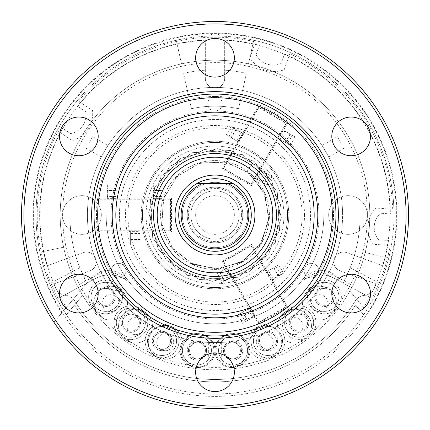 <?xml version="1.0" encoding="UTF-8"?>
<svg xmlns="http://www.w3.org/2000/svg" width="430" height="430" viewBox="0 0 430 430"><rect width="100%" height="100%" fill="white"/><g stroke="black" fill="none" stroke-linecap="round" stroke-linejoin="round"><path stroke-width="0.32" stroke-dasharray="2.15 1.61" d="M408.5 215A193.5 193.5 0 0 0 215 21.5A193.5 193.5 0 0 0 21.5 215A193.5 193.5 0 0 0 215 408.5A193.5 193.5 0 0 0 408.5 215A193.5 193.5 0 0 0 215 21.5A193.5 193.5 0 0 0 21.5 215A193.5 193.5 0 0 0 215 408.5A193.5 193.5 0 0 0 408.5 215A193.5 193.5 0 0 0 215 21.5A193.5 193.5 0 0 0 21.5 215A193.5 193.5 0 0 1 215 21.5A193.5 193.5 0 0 1 408.5 215A193.5 193.5 0 0 1 215 408.5A193.5 193.5 0 0 1 21.5 215A193.5 193.5 0 0 0 215 408.5A193.5 193.5 0 0 0 408.5 215A193.5 193.5 0 0 0 215 21.5A193.5 193.5 0 0 0 21.5 215A193.5 193.5 0 0 1 215 21.5A193.5 193.5 0 0 1 408.5 215A193.5 193.5 0 0 1 215 408.5A193.5 193.5 0 0 1 21.5 215A193.5 193.5 0 0 0 215 408.5A193.5 193.5 0 0 0 408.5 215M396.406 215A181.406 181.406 0 0 1 215 396.406A181.406 181.406 0 0 1 33.594 215A181.406 181.406 0 0 1 215 33.594A181.406 181.406 0 0 1 396.406 215A181.406 181.406 0 0 1 215 396.406A181.406 181.406 0 0 1 33.594 215A181.406 181.406 0 0 1 215 33.594A181.406 181.406 0 0 1 396.406 215M104.506 278.796A127.592 127.592 0 0 1 151.204 104.506A127.592 127.592 0 0 1 325.494 151.204A127.592 127.592 0 0 0 104.506 151.204A127.592 127.592 0 0 0 278.796 325.494A127.592 127.592 0 0 0 325.494 151.204C321.027 143.846 321.027 143.846 325.494 151.204C321.027 143.846 321.027 143.846 325.494 151.204C329.633 158.756 329.633 158.756 325.494 151.204C329.633 158.756 329.633 158.756 325.494 151.204A127.592 127.592 0 0 0 151.204 104.506A127.592 127.592 0 0 0 215 342.592C223.595 342.398 223.595 342.398 215 342.586A127.592 127.592 0 0 0 325.494 151.204A127.592 127.592 0 0 1 278.796 325.494A127.592 127.592 0 0 1 104.506 278.796A127.592 127.592 0 0 1 151.204 104.506A127.592 127.592 0 0 1 325.494 151.204A127.592 127.592 0 0 1 278.796 325.494A127.592 127.592 0 0 1 104.506 278.796M132.257 262.773A95.541 95.541 0 0 0 262.773 297.743A95.541 95.541 0 0 0 297.743 167.227A95.541 95.541 0 0 1 262.773 297.743A95.541 95.541 0 0 1 132.257 262.773A95.541 95.541 0 0 1 167.227 132.257A95.541 95.541 0 0 1 297.743 167.227A95.541 95.541 0 0 0 167.227 132.257A95.541 95.541 0 0 0 132.257 262.773M122.27 276.915A7.256 7.256 0 0 1 112.359 274.259A7.256 7.256 0 0 1 115.014 264.348A7.256 7.256 0 0 1 124.926 267.003A7.256 7.256 0 0 1 122.27 276.915A7.256 7.256 0 0 1 112.359 274.259A7.256 7.256 0 0 1 115.014 264.348A7.256 7.256 0 0 1 124.926 267.003A7.256 7.256 0 0 1 122.27 276.915M314.986 264.348A7.256 7.256 0 0 1 317.641 274.259A7.256 7.256 0 0 1 307.729 276.915A7.256 7.256 0 0 1 305.074 267.003A7.256 7.256 0 0 1 314.986 264.348A7.256 7.256 0 0 1 317.641 274.259A7.256 7.256 0 0 1 307.729 276.915A7.256 7.256 0 0 1 305.074 267.003A7.256 7.256 0 0 1 314.986 264.348M207.744 103.737A7.256 7.256 0 0 1 215 96.481A7.256 7.256 0 0 1 222.256 103.737A7.256 7.256 0 0 1 215 110.994A7.256 7.256 0 0 1 207.744 103.737A7.256 7.256 0 0 1 215 96.481A7.256 7.256 0 0 1 222.256 103.737A7.256 7.256 0 0 1 215 110.994A7.256 7.256 0 0 1 207.744 103.737M104.506 151.204C100.378 158.724 100.378 158.724 104.506 151.204C100.378 158.724 100.378 158.724 104.506 151.204C108.967 143.856 108.967 143.856 104.506 151.204C108.967 143.856 108.967 143.856 104.506 151.204M138.809 83.033A152.381 152.381 0 0 0 83.033 291.191A152.381 152.381 0 0 0 291.191 346.967A152.381 152.381 0 0 0 346.967 138.809A152.381 152.381 0 0 0 138.809 83.033M215 342.592C223.595 342.398 223.595 342.398 215 342.586C206.432 342.404 206.432 342.404 215 342.592C206.432 342.404 206.432 342.404 215 342.586M215 360.125L221.654 360.125L215 360.125M340.684 142.438L337.356 136.675L340.684 142.438M89.316 142.438L92.644 136.675L89.316 142.438M239.188 215A24.188 24.188 0 0 0 215 190.812A24.188 24.188 0 0 0 190.812 215A24.188 24.188 0 0 0 215 239.188A24.188 24.188 0 0 0 239.188 215A24.188 24.188 0 0 0 215 190.812A24.188 24.188 0 0 0 190.812 215A24.188 24.188 0 0 0 215 239.188A24.188 24.188 0 0 0 239.188 215A24.188 24.188 0 0 1 215 239.188A24.188 24.188 0 0 1 190.812 215A24.188 24.188 0 0 1 215 190.812A24.188 24.188 0 0 1 239.188 215A24.188 24.188 0 0 0 215 190.812A24.188 24.188 0 0 0 190.812 215M127.925 215A87.075 87.075 0 0 1 215 127.925A87.075 87.075 0 0 1 302.075 215A87.075 87.075 0 0 1 215 302.075A87.075 87.075 0 0 1 127.925 215M241.606 215A26.606 26.606 0 0 1 215 241.606A26.606 26.606 0 0 1 188.394 215A26.606 26.606 0 0 1 215 188.394A26.606 26.606 0 0 1 241.606 215M304.494 215A89.494 89.494 0 0 0 215 125.506A89.494 89.494 0 0 0 125.506 215A89.494 89.494 0 0 0 215 304.494A89.494 89.494 0 0 0 304.494 215M92.375 84.619A178.987 178.987 0 0 1 176.262 40.253L181.498 63.871L176.262 40.253A178.987 178.987 0 0 1 209.517 36.098A178.987 178.987 0 0 0 92.375 84.619M215 60.2A154.8 154.8 0 0 0 82.662 295.313A154.8 154.8 0 0 0 215 369.8A154.8 154.8 0 0 1 60.2 215A154.8 154.8 0 0 1 215 60.2A154.8 154.8 0 0 1 369.8 215A154.8 154.8 0 0 1 215 369.8A154.8 154.8 0 0 0 365.204 252.448L388.672 258.301L365.204 252.448A154.8 154.8 0 0 0 215 60.2M220.482 36.098A178.987 178.987 0 0 1 337.625 84.619A178.987 178.987 0 0 0 253.738 40.253L248.502 63.871L253.738 40.253A178.987 178.987 0 0 0 220.482 36.098A7.256 7.256 0 0 0 209.517 36.098M39.925 252.211A178.987 178.987 0 0 0 66.37 314.728L82.662 295.313L66.37 314.728A178.987 178.987 0 0 0 393.988 215.634A178.987 178.987 0 0 1 84.619 337.625A178.987 178.987 0 0 1 36.098 220.482A178.987 178.987 0 0 0 39.925 252.211L63.581 247.185L39.925 252.211M363.629 314.728L355.513 305.053A166.894 166.894 0 0 1 74.487 305.053A166.894 166.894 0 0 0 355.513 305.053L363.629 314.728M393.901 209.517A178.987 178.987 0 0 0 345.381 92.375A178.987 178.987 0 0 1 393.901 209.517M84.619 92.375A178.987 178.987 0 0 0 36.098 209.517A178.987 178.987 0 0 1 84.619 92.375M74.863 301.102A12.094 12.094 0 0 0 65.645 295.388A12.094 12.094 0 0 1 55.744 288.406A12.094 12.094 0 0 0 65.645 295.388A12.094 12.094 0 0 1 74.863 301.102A164.475 164.475 0 0 0 355.137 301.102A12.094 12.094 0 0 1 364.355 295.388A12.094 12.094 0 0 0 374.256 288.406A175.359 175.359 0 0 0 376.223 283.977A175.359 175.359 0 0 1 374.256 288.406A12.094 12.094 0 0 1 364.355 295.388A12.094 12.094 0 0 0 355.137 301.102A164.475 164.475 0 0 1 74.863 301.102M340.108 270.83L376.223 283.977L340.108 270.83A9.675 9.675 0 0 1 334.325 258.43A9.675 9.675 0 0 1 346.725 252.647A9.675 9.675 0 0 0 334.325 258.43A9.675 9.675 0 0 0 340.108 270.83M382.84 265.794L346.725 252.647L382.84 265.794A175.359 175.359 0 0 0 388.5 240.467L378.61 239.779A19.35 19.35 0 0 1 380.464 213.237L390.354 213.925A175.359 175.359 0 0 0 284.504 54.003L281.279 63.382A19.35 19.35 0 0 1 256.119 54.717L259.349 45.343A175.359 175.359 0 0 0 224.675 39.909A175.359 175.359 0 0 1 259.349 45.343L256.119 54.717A19.35 19.35 0 0 0 281.279 63.382L284.504 54.003A175.359 175.359 0 0 1 390.354 213.925L380.464 213.237A19.35 19.35 0 0 0 378.61 239.779L388.5 240.467A175.359 175.359 0 0 1 382.84 265.794M224.675 78.341L224.675 39.909L224.675 78.341A9.675 9.675 0 0 1 215 88.016A9.675 9.675 0 0 1 205.325 78.341A9.675 9.675 0 0 0 215 88.016A9.675 9.675 0 0 0 224.675 78.341M205.325 39.909L205.325 78.341L205.325 39.909A175.359 175.359 0 0 0 77.481 106.194L85.699 111.741A19.35 19.35 0 0 1 70.821 133.794L62.603 128.253A175.359 175.359 0 0 0 47.16 265.794A175.359 175.359 0 0 1 62.603 128.253L70.821 133.794A19.35 19.35 0 0 0 85.699 111.741L77.481 106.194A175.359 175.359 0 0 1 205.325 39.909M83.275 252.647L47.16 265.794L83.275 252.647A9.675 9.675 0 0 1 95.675 258.43A9.675 9.675 0 0 1 89.892 270.83A9.675 9.675 0 0 0 95.675 258.43A9.675 9.675 0 0 0 83.275 252.647M53.777 283.977L89.892 270.83L53.777 283.977A175.359 175.359 0 0 0 55.744 288.406A175.359 175.359 0 0 1 53.777 283.977M247.653 215A32.653 32.653 0 0 1 215 247.653A32.653 32.653 0 0 1 182.347 215A32.653 32.653 0 0 1 215 182.347A32.653 32.653 0 0 1 247.653 215A32.653 32.653 0 0 1 215 247.653A32.653 32.653 0 0 1 182.347 215A32.653 32.653 0 0 1 215 182.347A32.653 32.653 0 0 1 247.653 215M91.058 296.861A14.512 14.512 0 0 1 105.57 282.349A14.512 14.512 0 0 1 120.083 296.861A14.512 14.512 0 0 1 105.57 311.374A14.512 14.512 0 0 1 91.058 296.861A14.512 14.512 0 0 0 105.57 311.374A14.512 14.512 0 0 0 120.083 296.861A14.512 14.512 0 0 0 105.57 282.349A14.512 14.512 0 0 0 91.058 296.861A14.512 14.512 0 0 1 105.57 282.349A14.512 14.512 0 0 1 120.083 296.861A14.512 14.512 0 0 1 105.57 311.374A14.512 14.512 0 0 1 91.058 296.861M116.858 326.494A14.512 14.512 0 0 1 127.06 308.686A14.512 14.512 0 0 1 144.867 318.883A14.512 14.512 0 0 1 134.671 336.695A14.512 14.512 0 0 1 116.858 326.494A14.512 14.512 0 0 0 134.671 336.695A14.512 14.512 0 0 0 144.867 318.883A14.512 14.512 0 0 0 127.06 308.686A14.512 14.512 0 0 0 116.858 326.494A14.512 14.512 0 0 1 127.06 308.686A14.512 14.512 0 0 1 144.867 318.883A14.512 14.512 0 0 1 134.671 336.695A14.512 14.512 0 0 1 116.858 326.494M149.527 348.327A14.512 14.512 0 0 1 154.698 328.466A14.512 14.512 0 0 1 174.558 333.637A14.512 14.512 0 0 1 169.388 353.498A14.512 14.512 0 0 1 149.527 348.327A14.512 14.512 0 0 0 169.388 353.498A14.512 14.512 0 0 0 174.558 333.637A14.512 14.512 0 0 0 154.698 328.466A14.512 14.512 0 0 0 149.527 348.327A14.512 14.512 0 0 1 154.698 328.466A14.512 14.512 0 0 1 174.558 333.637A14.512 14.512 0 0 1 169.388 353.498A14.512 14.512 0 0 1 149.527 348.327M186.77 360.829A14.512 14.512 0 0 1 186.555 340.307A14.512 14.512 0 0 1 207.077 340.092A14.512 14.512 0 0 1 207.292 360.614A14.512 14.512 0 0 1 186.77 360.829A14.512 14.512 0 0 0 207.292 360.614A14.512 14.512 0 0 0 207.077 340.092A14.512 14.512 0 0 0 186.555 340.307A14.512 14.512 0 0 0 186.77 360.829A14.512 14.512 0 0 1 186.555 340.307A14.512 14.512 0 0 1 207.077 340.092A14.512 14.512 0 0 1 207.292 360.614A14.512 14.512 0 0 1 186.77 360.829M309.917 296.861A14.512 14.512 0 0 1 324.43 282.349A14.512 14.512 0 0 1 338.942 296.861A14.512 14.512 0 0 1 324.43 311.374A14.512 14.512 0 0 1 309.917 296.861A14.512 14.512 0 0 0 324.43 311.374A14.512 14.512 0 0 0 338.942 296.861A14.512 14.512 0 0 0 324.43 282.349A14.512 14.512 0 0 0 309.917 296.861A14.512 14.512 0 0 1 324.43 282.349A14.512 14.512 0 0 1 338.942 296.861A14.512 14.512 0 0 1 324.43 311.374A14.512 14.512 0 0 1 309.917 296.861M285.133 318.883A14.512 14.512 0 0 1 302.94 308.686A14.512 14.512 0 0 1 313.142 326.494A14.512 14.512 0 0 1 295.329 336.695A14.512 14.512 0 0 1 285.133 318.883A14.512 14.512 0 0 0 295.329 336.695A14.512 14.512 0 0 0 313.142 326.494A14.512 14.512 0 0 0 302.94 308.686A14.512 14.512 0 0 0 285.133 318.883A14.512 14.512 0 0 1 302.94 308.686A14.512 14.512 0 0 1 313.142 326.494A14.512 14.512 0 0 1 295.329 336.695A14.512 14.512 0 0 1 285.133 318.883M255.441 333.637A14.512 14.512 0 0 1 275.302 328.466A14.512 14.512 0 0 1 280.473 348.327A14.512 14.512 0 0 1 260.612 353.498A14.512 14.512 0 0 1 255.441 333.637A14.512 14.512 0 0 0 260.612 353.498A14.512 14.512 0 0 0 280.473 348.327A14.512 14.512 0 0 0 275.302 328.466A14.512 14.512 0 0 0 255.441 333.637A14.512 14.512 0 0 1 275.302 328.466A14.512 14.512 0 0 1 280.473 348.327A14.512 14.512 0 0 1 260.612 353.498A14.512 14.512 0 0 1 255.441 333.637M222.923 340.092A14.512 14.512 0 0 1 243.445 340.307A14.512 14.512 0 0 1 243.229 360.829A14.512 14.512 0 0 1 222.708 360.614A14.512 14.512 0 0 1 222.923 340.092A14.512 14.512 0 0 0 222.708 360.614A14.512 14.512 0 0 0 243.229 360.829A14.512 14.512 0 0 0 243.445 340.307A14.512 14.512 0 0 0 222.923 340.092A14.512 14.512 0 0 1 243.445 340.307A14.512 14.512 0 0 1 243.229 360.829A14.512 14.512 0 0 1 222.708 360.614A14.512 14.512 0 0 1 222.923 340.092M226.304 343.548A9.675 9.675 0 0 0 226.164 357.228A9.675 9.675 0 0 0 239.843 357.373A9.675 9.675 0 0 0 239.988 343.688A9.675 9.675 0 0 0 226.304 343.548M95.895 296.861A9.675 9.675 0 0 0 105.57 306.536A9.675 9.675 0 0 0 115.245 296.861A9.675 9.675 0 0 0 105.57 287.186A9.675 9.675 0 0 0 95.895 296.861M121.529 325.225A9.675 9.675 0 0 0 133.402 332.024A9.675 9.675 0 0 0 140.201 320.151A9.675 9.675 0 0 0 128.328 313.352A9.675 9.675 0 0 0 121.529 325.225M153.698 345.876A9.675 9.675 0 0 0 166.937 349.327A9.675 9.675 0 0 0 170.387 336.088A9.675 9.675 0 0 0 157.149 332.637A9.675 9.675 0 0 0 153.698 345.876M190.157 357.373A9.675 9.675 0 0 0 203.836 357.228A9.675 9.675 0 0 0 203.696 343.548A9.675 9.675 0 0 0 190.012 343.688A9.675 9.675 0 0 0 190.157 357.373M314.755 296.861A9.675 9.675 0 0 0 324.43 306.536A9.675 9.675 0 0 0 334.105 296.861A9.675 9.675 0 0 0 324.43 287.186A9.675 9.675 0 0 0 314.755 296.861M289.798 320.151A9.675 9.675 0 0 0 296.598 332.024A9.675 9.675 0 0 0 308.471 325.225A9.675 9.675 0 0 0 301.672 313.352A9.675 9.675 0 0 0 289.798 320.151M259.613 336.088A9.675 9.675 0 0 0 263.063 349.327A9.675 9.675 0 0 0 276.302 345.876A9.675 9.675 0 0 0 272.851 332.637A9.675 9.675 0 0 0 259.613 336.088M223.697 168.404L258.812 107.581L286.122 123.345L251.007 184.169L223.697 168.404L222.106 168.829L223.406 168.479L258.736 107.29L286.412 123.27L251.082 184.459L223.406 168.479M231.147 126.57L241.359 132.467L236.522 140.846L237.828 141.599L242.665 133.219L242.939 133.381L238.102 141.755L231.082 137.707L226.309 134.945L231.147 126.57L235.919 129.328L231.082 137.707M258.812 107.581L258.387 105.99L242.665 133.219L241.359 132.467L242.939 133.381M238.102 141.755L237.828 141.599L222.106 168.829L251.432 185.76L251.082 184.459M286.122 123.345L287.713 122.921L258.387 105.99L258.736 107.29M231.324 137.842L236.161 129.462L241.359 132.467M236.522 140.846L226.309 134.945M286.412 123.27L287.713 122.921L251.432 185.76L251.007 184.169M295.002 136.901L290.164 145.281L278.366 138.471L283.203 130.091L284.789 131.005L295.002 136.901L292.303 135.343L287.466 143.722L278.366 138.471M279.952 139.385L284.789 131.005L283.203 130.091M272.023 176.703L267.186 185.083L255.388 178.273L260.225 169.893L272.023 176.703L269.325 175.144L264.488 183.524L255.388 178.273M256.973 179.186L261.811 170.807L260.225 169.893M290.164 145.281L287.466 143.722M284.789 131.005L292.303 135.343M267.186 185.083L264.488 183.524M261.811 170.807L269.325 175.144M170.296 230.765L100.066 230.765L100.066 199.235L170.296 199.235L170.296 230.765L171.463 231.931L170.511 230.98L99.851 230.98L99.851 199.02L170.511 199.02L170.511 230.98M140.019 233.442L140.019 242.117L130.344 242.117L130.344 245.234L130.344 233.442L140.019 233.442L140.019 231.931L130.344 231.931L130.344 231.614L140.019 231.614L140.019 239.44L130.344 239.44L130.344 231.614M100.066 230.765L98.9 231.931L130.344 231.931L130.344 233.442M140.019 231.614L140.019 231.931L171.463 231.931L171.463 198.069L170.511 199.02M100.066 199.235L98.9 198.069L98.9 231.931L99.851 230.98M130.344 239.44L130.344 239.72L140.019 239.72L140.019 245.234L140.019 242.117M130.344 242.117L130.344 239.72M140.019 239.72L140.019 239.44M99.851 199.02L98.9 198.069L171.463 198.069L170.296 199.235M117.041 187.883L117.041 198.386L107.366 198.386L107.366 190.56L117.041 190.56L117.041 190.28L107.366 190.28L107.366 187.883L117.041 187.883L117.041 190.28M117.041 190.56L117.041 196.558L107.366 196.558L107.366 198.386M162.997 187.883L162.997 198.386L153.322 198.386L153.322 190.56L162.997 190.56L162.997 190.28L153.322 190.28L153.322 187.883L162.997 187.883L162.997 190.28M162.997 190.56L162.997 196.558L153.322 196.558L153.322 198.386M117.041 196.558L117.041 198.386M107.366 184.766L107.366 187.883L107.366 184.766M107.366 190.28L107.366 190.56M107.366 196.558L107.366 187.883M162.997 196.558L162.997 198.386M153.322 184.766L153.322 187.883L153.322 184.766M153.322 190.28L153.322 190.56M153.322 196.558L153.322 187.883M251.007 245.831L286.122 306.654L258.812 322.419L223.697 261.596L251.007 245.831L251.432 244.24L251.082 245.541L286.412 306.73L258.736 322.71L223.406 261.521L251.082 245.541M283.51 273.195L273.297 279.091L268.46 270.717L267.154 271.47L271.991 279.849L271.717 280.005L266.88 271.631L275.974 266.374L278.672 264.821L283.51 273.195L278.737 275.958L273.899 267.578M286.122 306.654L287.713 307.079L271.991 279.849L273.297 279.091L271.717 280.005M266.88 271.631L267.154 271.47L251.432 244.24L222.106 261.171L223.406 261.521M258.812 322.419L258.387 324.01L287.713 307.079L286.412 306.73M273.657 267.713L278.495 276.092L273.297 279.091M268.46 270.717L278.672 264.821M258.736 322.71L258.387 324.01L222.106 261.171L223.697 261.596M242.633 323.333L237.795 314.954L245.928 310.256L249.594 308.143L254.431 316.523L242.633 323.333L245.331 321.774L240.494 313.395L249.594 308.143M248.008 309.057L252.845 317.437L254.431 316.523M217.516 273.593L226.615 268.341L231.453 276.721L224.433 280.774L222.353 281.973L217.516 273.593L226.615 268.341M225.03 269.255L229.867 277.635L231.453 276.721M237.795 314.954L240.494 313.395M252.845 317.437L245.331 321.774M219.655 283.531L222.353 281.973L219.655 283.531M229.867 277.635L222.353 281.973M114.036 296.861A8.466 8.466 0 0 0 105.57 288.396A8.466 8.466 0 0 0 97.105 296.861A8.466 8.466 0 0 0 105.57 305.327A8.466 8.466 0 0 0 114.036 296.861A8.466 8.466 0 0 1 105.57 305.327A8.466 8.466 0 0 1 97.105 296.861A8.466 8.466 0 0 1 105.57 288.396A8.466 8.466 0 0 1 114.036 296.861M139.331 322.688A8.466 8.466 0 0 0 130.865 314.223A8.466 8.466 0 0 0 122.399 322.688A8.466 8.466 0 0 0 130.865 331.154A8.466 8.466 0 0 0 139.331 322.688A8.466 8.466 0 0 1 130.865 331.154A8.466 8.466 0 0 1 122.399 322.688A8.466 8.466 0 0 1 130.865 314.223A8.466 8.466 0 0 1 139.331 322.688M170.506 340.979A8.466 8.466 0 0 0 162.04 332.514A8.466 8.466 0 0 0 153.575 340.979A8.466 8.466 0 0 0 162.04 349.445A8.466 8.466 0 0 0 170.506 340.979A8.466 8.466 0 0 1 162.04 349.445A8.466 8.466 0 0 1 153.575 340.979A8.466 8.466 0 0 1 162.04 332.514A8.466 8.466 0 0 1 170.506 340.979M205.389 350.461A8.466 8.466 0 0 0 196.924 341.995A8.466 8.466 0 0 0 188.458 350.461A8.466 8.466 0 0 0 196.924 358.926A8.466 8.466 0 0 0 205.389 350.461A8.466 8.466 0 0 1 196.924 358.926A8.466 8.466 0 0 1 188.458 350.461A8.466 8.466 0 0 1 196.924 341.995A8.466 8.466 0 0 1 205.389 350.461M122.502 296.861A16.931 16.931 0 0 0 105.57 279.93A16.931 16.931 0 0 0 88.639 296.861A16.931 16.931 0 0 0 105.57 313.792A16.931 16.931 0 0 0 122.502 296.861A16.931 16.931 0 0 1 92.353 307.445A16.931 16.931 0 0 1 99.964 280.887A16.931 16.931 0 0 1 122.502 296.861A16.931 16.931 0 0 1 92.353 307.445A16.931 16.931 0 0 1 99.964 280.887A16.931 16.931 0 0 1 122.502 296.861M127.522 303.177A16.931 16.931 0 0 0 104.984 287.197A16.931 16.931 0 0 0 97.373 313.755A16.931 16.931 0 0 0 127.522 303.177A16.931 16.931 0 0 0 110.591 286.246A16.931 16.931 0 0 0 93.659 303.177A16.931 16.931 0 0 0 110.591 320.108A16.931 16.931 0 0 0 127.522 303.177M102.125 303.177A8.466 8.466 0 0 1 110.591 294.711A8.466 8.466 0 0 1 119.056 303.177A8.466 8.466 0 0 1 110.591 311.642A8.466 8.466 0 0 1 102.125 303.177A8.466 8.466 0 0 1 110.591 294.711A8.466 8.466 0 0 1 119.056 303.177A8.466 8.466 0 0 1 110.591 311.642A8.466 8.466 0 0 1 102.125 303.177M147.796 322.688A16.931 16.931 0 0 0 130.865 305.757A16.931 16.931 0 0 0 113.934 322.688A16.931 16.931 0 0 0 130.865 339.619A16.931 16.931 0 0 0 147.796 322.688A16.931 16.931 0 0 1 120.663 336.206A16.931 16.931 0 0 1 123.313 307.536A16.931 16.931 0 0 1 147.796 322.688A16.931 16.931 0 0 1 120.663 336.206A16.931 16.931 0 0 1 123.313 307.536A16.931 16.931 0 0 1 147.796 322.688M152.408 326.139A16.931 16.931 0 0 0 127.93 310.987A16.931 16.931 0 0 0 125.281 339.652A16.931 16.931 0 0 0 152.408 326.139A16.931 16.931 0 0 0 135.477 309.208A16.931 16.931 0 0 0 118.546 326.139A16.931 16.931 0 0 0 135.477 343.07A16.931 16.931 0 0 0 152.408 326.139M127.011 326.139A8.466 8.466 0 0 1 135.477 317.673A8.466 8.466 0 0 1 143.942 326.139A8.466 8.466 0 0 1 135.477 334.604A8.466 8.466 0 0 1 127.011 326.139A8.466 8.466 0 0 1 135.477 317.673A8.466 8.466 0 0 1 143.942 326.139A8.466 8.466 0 0 1 135.477 334.604A8.466 8.466 0 0 1 127.011 326.139M178.971 340.979A16.931 16.931 0 0 0 162.04 324.048A16.931 16.931 0 0 0 145.109 340.979A16.931 16.931 0 0 0 162.04 357.91A16.931 16.931 0 0 0 178.971 340.979A16.931 16.931 0 0 1 155.687 356.674A16.931 16.931 0 0 1 145.109 340.979A16.931 16.931 0 0 1 168.399 325.29A16.931 16.931 0 0 1 178.971 340.979A16.931 16.931 0 0 1 155.687 356.674A16.931 16.931 0 0 1 145.109 340.979A16.931 16.931 0 0 1 168.399 325.29A16.931 16.931 0 0 1 178.971 340.979M182.175 342.28A16.931 16.931 0 0 0 165.244 325.349A16.931 16.931 0 0 0 158.89 357.975A16.931 16.931 0 0 0 182.175 342.28A16.931 16.931 0 0 0 165.244 325.349A16.931 16.931 0 0 0 148.312 342.28A16.931 16.931 0 0 0 165.244 359.211A16.931 16.931 0 0 0 182.175 342.28L171.532 326.58L164.625 324.258M156.778 342.28A8.466 8.466 0 0 1 165.244 333.814A8.466 8.466 0 0 1 173.709 342.28A8.466 8.466 0 0 1 165.244 350.746A8.466 8.466 0 0 1 156.778 342.28A8.466 8.466 0 0 1 165.244 333.814A8.466 8.466 0 0 1 173.709 342.28A8.466 8.466 0 0 1 165.244 350.746A8.466 8.466 0 0 1 156.778 342.28M213.855 350.461A16.931 16.931 0 0 0 196.924 333.529A16.931 16.931 0 0 0 179.993 350.461A16.931 16.931 0 0 0 196.924 367.392A16.931 16.931 0 0 0 213.855 350.461A16.931 16.931 0 0 1 194.828 367.258A16.931 16.931 0 0 1 179.993 350.461A16.931 16.931 0 0 1 199.025 333.659A16.931 16.931 0 0 1 213.855 350.461A16.931 16.931 0 0 1 194.828 367.258A16.931 16.931 0 0 1 179.993 350.461A16.931 16.931 0 0 1 199.025 333.659A16.931 16.931 0 0 1 213.855 350.461M215 350.606A16.931 16.931 0 0 0 200.165 333.804A16.931 16.931 0 0 0 181.137 350.606A16.931 16.931 0 0 0 195.972 367.408A16.931 16.931 0 0 0 215 350.606A16.931 16.931 0 0 0 198.069 333.675A16.931 16.931 0 0 0 181.137 350.606A16.931 16.931 0 0 0 198.069 367.537A16.931 16.931 0 0 0 215 350.606A16.931 16.931 0 0 1 231.931 333.675A16.931 16.931 0 0 1 248.862 350.606A16.931 16.931 0 0 1 231.931 367.537A16.931 16.931 0 0 1 215 350.606A16.931 16.931 0 0 0 234.027 367.408A16.931 16.931 0 0 0 248.862 350.606A16.931 16.931 0 0 0 229.835 333.804A16.931 16.931 0 0 0 215 350.606A16.931 16.931 0 0 0 234.027 367.408A16.931 16.931 0 0 0 248.862 350.606A16.931 16.931 0 0 0 229.835 333.804A16.931 16.931 0 0 0 215 350.606M189.603 350.606A8.466 8.466 0 0 1 198.069 342.14A8.466 8.466 0 0 1 206.534 350.606A8.466 8.466 0 0 1 198.069 359.071A8.466 8.466 0 0 1 189.603 350.606A8.466 8.466 0 0 1 198.069 342.14A8.466 8.466 0 0 1 206.534 350.606A8.466 8.466 0 0 1 198.069 359.071A8.466 8.466 0 0 1 189.603 350.606M240.397 350.606A8.466 8.466 0 0 0 231.931 342.14A8.466 8.466 0 0 0 223.466 350.606A8.466 8.466 0 0 0 231.931 359.071A8.466 8.466 0 0 0 240.397 350.606A8.466 8.466 0 0 0 231.931 342.14A8.466 8.466 0 0 0 223.466 350.606A8.466 8.466 0 0 0 231.931 359.071A8.466 8.466 0 0 0 240.397 350.606M216.145 350.461A16.931 16.931 0 0 1 230.975 333.659A16.931 16.931 0 0 1 250.007 350.461A16.931 16.931 0 0 1 235.172 367.258A16.931 16.931 0 0 1 216.145 350.461A16.931 16.931 0 0 0 233.076 367.392A16.931 16.931 0 0 0 250.007 350.461A16.931 16.931 0 0 0 233.076 333.529A16.931 16.931 0 0 0 216.145 350.461M277.592 326.139A16.931 16.931 0 0 1 294.523 309.208A16.931 16.931 0 0 1 311.454 326.139A16.931 16.931 0 0 1 294.523 343.07A16.931 16.931 0 0 1 277.592 326.139A16.931 16.931 0 0 0 304.719 339.652A16.931 16.931 0 0 0 302.07 310.987A16.931 16.931 0 0 0 277.592 326.139A16.931 16.931 0 0 1 302.07 310.987A16.931 16.931 0 0 1 311.454 326.139M302.989 326.139A8.466 8.466 0 0 0 294.523 317.673A8.466 8.466 0 0 0 286.058 326.139A8.466 8.466 0 0 0 294.523 334.604A8.466 8.466 0 0 0 302.989 326.139A8.466 8.466 0 0 0 294.523 317.673A8.466 8.466 0 0 0 286.058 326.139A8.466 8.466 0 0 0 294.523 334.604A8.466 8.466 0 0 0 302.989 326.139M282.204 322.688A16.931 16.931 0 0 1 306.687 307.536A16.931 16.931 0 0 1 309.337 336.206A16.931 16.931 0 0 1 282.204 322.688A16.931 16.931 0 0 0 299.135 339.619A16.931 16.931 0 0 0 316.066 322.688A16.931 16.931 0 0 0 299.135 305.757A16.931 16.931 0 0 0 282.204 322.688M307.498 296.861A16.931 16.931 0 0 1 330.036 280.887A16.931 16.931 0 0 1 337.647 307.445A16.931 16.931 0 0 1 307.498 296.861A16.931 16.931 0 0 0 324.43 313.792A16.931 16.931 0 0 0 341.361 296.861A16.931 16.931 0 0 0 324.43 279.93A16.931 16.931 0 0 0 307.498 296.861M336.341 303.177A16.931 16.931 0 0 0 306.192 292.594A16.931 16.931 0 0 0 313.798 319.151A16.931 16.931 0 0 0 336.341 303.177A16.931 16.931 0 0 1 319.409 320.108A16.931 16.931 0 0 1 302.478 303.177A16.931 16.931 0 0 1 319.409 286.246A16.931 16.931 0 0 1 336.341 303.177M327.875 303.177A8.466 8.466 0 0 0 319.409 294.711A8.466 8.466 0 0 0 310.944 303.177A8.466 8.466 0 0 0 319.409 311.642A8.466 8.466 0 0 0 327.875 303.177A8.466 8.466 0 0 0 319.409 294.711A8.466 8.466 0 0 0 310.944 303.177A8.466 8.466 0 0 0 319.409 311.642A8.466 8.466 0 0 0 327.875 303.177M251.029 340.979A16.931 16.931 0 0 1 261.601 325.29A16.931 16.931 0 0 1 284.891 340.979A16.931 16.931 0 0 1 274.313 356.674A16.931 16.931 0 0 1 251.029 340.979A16.931 16.931 0 0 0 267.96 357.91A16.931 16.931 0 0 0 284.891 340.979A16.931 16.931 0 0 0 267.96 324.048A16.931 16.931 0 0 0 251.029 340.979M281.688 342.28A16.931 16.931 0 0 0 264.756 325.349A16.931 16.931 0 0 0 247.825 342.28A16.931 16.931 0 0 0 271.11 357.975A16.931 16.931 0 0 0 281.688 342.28A16.931 16.931 0 0 1 264.756 359.211A16.931 16.931 0 0 1 247.825 342.28A16.931 16.931 0 0 1 264.756 325.349A16.931 16.931 0 0 1 281.688 342.28M273.222 342.28A8.466 8.466 0 0 0 264.756 333.814A8.466 8.466 0 0 0 256.291 342.28A8.466 8.466 0 0 0 264.756 350.746A8.466 8.466 0 0 0 273.222 342.28A8.466 8.466 0 0 0 264.756 333.814A8.466 8.466 0 0 0 256.291 342.28A8.466 8.466 0 0 0 264.756 350.746A8.466 8.466 0 0 0 273.222 342.28M315.964 296.861A8.466 8.466 0 0 1 324.43 288.396A8.466 8.466 0 0 1 332.895 296.861A8.466 8.466 0 0 1 324.43 305.327A8.466 8.466 0 0 1 315.964 296.861A8.466 8.466 0 0 1 324.43 288.396A8.466 8.466 0 0 1 332.895 296.861A8.466 8.466 0 0 1 324.43 305.327A8.466 8.466 0 0 1 315.964 296.861M290.669 322.688A8.466 8.466 0 0 1 299.135 314.223A8.466 8.466 0 0 1 307.6 322.688A8.466 8.466 0 0 1 299.135 331.154A8.466 8.466 0 0 1 290.669 322.688A8.466 8.466 0 0 1 299.135 314.223A8.466 8.466 0 0 1 307.6 322.688A8.466 8.466 0 0 1 299.135 331.154A8.466 8.466 0 0 1 290.669 322.688M259.494 340.979A8.466 8.466 0 0 1 267.96 332.514A8.466 8.466 0 0 1 276.425 340.979A8.466 8.466 0 0 1 267.96 349.445A8.466 8.466 0 0 1 259.494 340.979A8.466 8.466 0 0 1 267.96 332.514A8.466 8.466 0 0 1 276.425 340.979A8.466 8.466 0 0 1 267.96 349.445A8.466 8.466 0 0 1 259.494 340.979M224.611 350.461A8.466 8.466 0 0 1 233.076 341.995A8.466 8.466 0 0 1 241.542 350.461A8.466 8.466 0 0 1 233.076 358.926A8.466 8.466 0 0 1 224.611 350.461A8.466 8.466 0 0 1 233.076 341.995A8.466 8.466 0 0 1 241.542 350.461A8.466 8.466 0 0 1 233.076 358.926A8.466 8.466 0 0 1 224.611 350.461M50.794 283.133L79.786 267.718A145.125 145.125 0 0 1 69.875 215L106.156 215A108.844 108.844 0 0 0 215 323.844A108.844 108.844 0 0 0 323.844 215L360.125 215A145.125 145.125 0 0 1 343.14 283.133L350.213 267.718A145.125 145.125 0 0 0 360.125 215L323.844 215A108.844 108.844 0 0 1 298.194 285.187A29.025 29.025 0 0 1 334.002 278.274A29.025 29.025 0 0 0 298.194 285.187A108.844 108.844 0 0 1 106.156 215L69.875 215A145.125 145.125 0 0 0 86.86 283.133L95.997 278.274A29.025 29.025 0 0 1 131.806 285.187A29.025 29.025 0 0 0 95.997 278.274L58.034 298.463L50.794 283.133A177.778 177.778 0 0 1 58.238 131.145L72.278 140.615A28.423 28.423 0 0 0 92.563 110.537L78.529 101.066A177.778 177.778 0 0 1 255.425 41.877L249.911 57.889A28.423 28.423 0 0 0 284.219 69.698L289.729 53.691A177.778 177.778 0 0 1 392.687 209.238L375.793 208.061A28.423 28.423 0 0 0 373.262 244.251L390.155 245.433A177.778 177.778 0 0 1 379.206 283.133L371.966 298.463L321.78 271.776L371.966 298.463M350.213 267.718L379.206 283.133M238.559 108.736A108.844 108.844 0 0 0 191.441 108.736A108.844 108.844 0 0 1 238.559 108.736L246.411 73.315A145.125 145.125 0 0 0 183.588 73.315L191.441 108.736L183.588 73.315A145.125 145.125 0 0 1 246.411 73.315L238.559 108.736M141.228 215A73.772 73.772 0 0 1 215 141.228A73.772 73.772 0 0 1 288.772 215A73.772 73.772 0 0 1 215 288.772A73.772 73.772 0 0 1 141.228 215A73.772 73.772 0 0 0 215 288.772A73.772 73.772 0 0 0 288.772 215A73.772 73.772 0 0 0 215 141.228A73.772 73.772 0 0 0 141.228 215M349.547 286.541L350.665 284.397L322.898 269.631L321.78 271.776M58.034 298.463L86.86 283.133L79.786 267.718M108.22 271.776L107.102 269.631L79.335 284.397L80.453 286.541M215 142.438A72.562 72.562 0 0 1 287.562 215A72.562 72.562 0 0 1 215 287.562A72.562 72.562 0 0 1 142.438 215A72.562 72.562 0 0 1 215 142.438A72.562 72.562 0 0 1 287.562 215A72.562 72.562 0 0 1 215 287.562A72.562 72.562 0 0 0 287.562 215A72.562 72.562 0 0 0 215 142.438A72.562 72.562 0 0 0 142.438 215A72.562 72.562 0 0 0 215 287.562A72.562 72.562 0 0 1 142.438 215A72.562 72.562 0 0 1 215 142.438A72.562 72.562 0 0 1 287.562 215A72.562 72.562 0 0 1 215 287.562A72.562 72.562 0 0 0 287.562 215A72.562 72.562 0 0 0 215 142.438A72.562 72.562 0 0 0 142.438 215A72.562 72.562 0 0 0 215 287.562A72.562 72.562 0 0 0 287.562 215A72.562 72.562 0 0 0 215 142.438A72.562 72.562 0 0 0 142.438 215A72.562 72.562 0 0 0 215 287.562A72.562 72.562 0 0 1 142.438 215A72.562 72.562 0 0 1 215 142.438A72.562 72.562 0 0 1 287.562 215A72.562 72.562 0 0 1 215 287.562A72.562 72.562 0 0 1 142.438 215A72.562 72.562 0 0 1 215 142.438M215 160.578A54.422 54.422 0 0 1 269.422 215A54.422 54.422 0 0 1 215 269.422A54.422 54.422 0 0 1 160.578 215A54.422 54.422 0 0 1 215 160.578A54.422 54.422 0 0 1 269.422 215A54.422 54.422 0 0 1 215 269.422A54.422 54.422 0 0 1 160.578 215A54.422 54.422 0 0 1 215 160.578M90.042 279.263L53.954 322.269A193.5 193.5 0 0 1 342.511 69.456A193.5 193.5 0 0 1 376.046 322.269A193.5 193.5 0 0 0 87.489 69.456A193.5 193.5 0 0 0 53.954 322.269L90.042 279.263A24.188 24.188 0 0 1 110.381 270.69L127.92 280.301A24.188 24.188 0 0 0 90.042 279.263M302.08 280.301A108.844 108.844 0 0 1 127.92 280.301A108.844 108.844 0 0 0 302.08 280.301L319.619 270.69A24.188 24.188 0 0 1 339.958 279.263A24.188 24.188 0 0 0 302.08 280.301M363.646 307.493L349.837 291.04A154.8 154.8 0 0 0 215 60.2A154.8 154.8 0 0 0 80.163 291.04A154.8 154.8 0 0 1 215 60.2A154.8 154.8 0 0 1 349.837 291.04L363.646 307.493A175.075 175.075 0 0 0 100.996 82.135A175.075 175.075 0 0 0 66.354 307.493M348.031 234.35A19.35 19.35 0 0 1 328.681 215A19.35 19.35 0 0 1 348.031 195.65A19.35 19.35 0 0 1 367.381 215A19.35 19.35 0 0 1 348.031 234.35A19.35 19.35 0 0 1 328.681 215A19.35 19.35 0 0 1 348.031 195.65A19.35 19.35 0 0 1 367.381 215A19.35 19.35 0 0 1 348.031 234.35M81.969 234.35A19.35 19.35 0 0 0 101.319 215A19.35 19.35 0 0 0 81.969 195.65A19.35 19.35 0 0 0 62.619 215A19.35 19.35 0 0 0 81.969 234.35A19.35 19.35 0 0 0 101.319 215A19.35 19.35 0 0 0 81.969 195.65A19.35 19.35 0 0 0 62.619 215A19.35 19.35 0 0 0 81.969 234.35M319.619 270.69A118.519 118.519 0 0 0 215 96.481A118.519 118.519 0 0 0 110.381 270.69A118.519 118.519 0 0 1 215 96.481A118.519 118.519 0 0 1 319.619 270.69M61.753 312.975A181.89 181.89 0 0 1 334.002 77.443A181.89 181.89 0 0 1 368.247 312.975M215 319.006A104.006 104.006 0 0 0 319.006 215A104.006 104.006 0 0 0 215 110.994A104.006 104.006 0 0 0 110.994 215A104.006 104.006 0 0 0 215 319.006M215 146.066A68.934 68.934 0 0 0 146.066 215A68.934 68.934 0 0 0 215 283.934A68.934 68.934 0 0 0 283.934 215A68.934 68.934 0 0 0 215 146.066A68.934 68.934 0 0 0 146.066 215A68.934 68.934 0 0 0 215 283.934A68.934 68.934 0 0 0 283.934 215A68.934 68.934 0 0 0 215 146.066M215 187.184A27.816 27.816 0 0 0 187.184 215A27.816 27.816 0 0 0 215 242.816A27.816 27.816 0 0 0 242.816 215A27.816 27.816 0 0 0 215 187.184A27.816 27.816 0 0 0 187.184 215A27.816 27.816 0 0 0 215 242.816A27.816 27.816 0 0 0 242.816 215A27.816 27.816 0 0 0 215 187.184M215 239.188A24.188 24.188 0 0 0 239.188 215A24.188 24.188 0 0 0 215 190.812A24.188 24.188 0 0 0 190.812 215A24.188 24.188 0 0 0 215 239.188A24.188 24.188 0 0 1 190.812 215A24.188 24.188 0 0 1 215 190.812A24.188 24.188 0 0 1 239.188 215A24.188 24.188 0 0 1 215 239.188M259.301 184.035L246.777 171.264L263.531 191.183L269.029 216.618L262.015 241.676L244.1 260.548L219.445 268.868L193.763 264.703L173 249.018L161.97 225.454L163.233 199.466L176.488 177.074L198.671 163.47L224.643 161.809L248.379 172.478L264.38 193L268.938 218.623L260.988 243.407L242.386 261.601L217.44 268.997L191.925 263.875L171.763 247.433L161.621 223.471L163.846 197.547L177.929 175.671L200.6 162.9L226.61 162.207L249.932 173.747L265.165 194.854L268.766 220.628L259.903 245.095L240.639 262.59L215.43 269.051L190.125 262.988M246.777 171.264L254.028 161.288L277.286 192.017L279.554 230.496L260.064 263.746L225.384 280.564L187.206 275.286L158.396 249.685L148.662 212.393L161.288 175.972L192.017 152.714L230.496 150.446L263.746 169.936L280.564 204.615L275.286 242.794L249.685 271.604L212.393 281.338L175.972 268.712L152.714 237.983L150.446 199.504L169.936 166.254L204.615 149.436L242.794 154.714L271.604 180.315L281.338 217.607L268.712 254.028L237.983 277.286L199.504 279.554L166.254 260.064L149.436 225.384L154.714 187.206L180.315 158.396L217.607 148.662L254.028 161.288L217.607 148.662L180.315 158.396L154.714 187.206L149.436 225.384L166.254 260.064L199.504 279.554L237.983 277.286L268.712 254.028L281.338 217.607L271.604 180.315L242.794 154.714L204.615 149.436L169.936 166.254L150.446 199.504L152.714 237.983L175.972 268.712L212.393 281.338L249.685 271.604L275.286 242.794L280.564 204.615L263.746 169.936L230.496 150.446L192.017 152.714L161.288 175.972L148.662 212.393L158.396 249.685L187.206 275.286L225.384 280.564L260.064 263.746L279.554 230.496L277.286 192.017L254.028 161.288L246.777 171.264M215 94.062A120.938 120.938 0 0 0 94.062 215A120.938 120.938 0 0 0 215 335.938A120.938 120.938 0 0 0 335.938 215A120.938 120.938 0 0 0 215 94.062M215 408.5A193.5 193.5 0 0 1 21.5 215A193.5 193.5 0 0 1 215 21.5A193.5 193.5 0 0 1 408.5 215A193.5 193.5 0 0 1 215 408.5M215 406.081A191.081 191.081 0 0 1 23.919 215A191.081 191.081 0 0 1 215 23.919A191.081 191.081 0 0 1 406.081 215A191.081 191.081 0 0 1 215 406.081M195.65 57.781A19.35 19.35 0 0 0 215 77.131A19.35 19.35 0 0 0 234.35 57.781A19.35 19.35 0 0 0 215 38.431A19.35 19.35 0 0 0 195.65 57.781M69.171 153.15A19.35 19.35 0 0 0 95.6 146.066A19.35 19.35 0 0 0 88.521 119.631A19.35 19.35 0 0 0 62.087 126.716A19.35 19.35 0 0 0 69.171 153.15M88.521 310.369A19.35 19.35 0 0 0 95.6 283.934A19.35 19.35 0 0 0 69.171 276.85A19.35 19.35 0 0 0 62.087 303.284A19.35 19.35 0 0 0 88.521 310.369M234.35 372.219A19.35 19.35 0 0 0 215 352.869A19.35 19.35 0 0 0 195.65 372.219A19.35 19.35 0 0 0 215 391.569A19.35 19.35 0 0 0 234.35 372.219M360.829 276.85A19.35 19.35 0 0 0 334.4 283.934A19.35 19.35 0 0 0 341.479 310.369A19.35 19.35 0 0 0 367.913 303.284A19.35 19.35 0 0 0 360.829 276.85M341.479 119.631A19.35 19.35 0 0 0 334.4 146.066A19.35 19.35 0 0 0 360.829 153.15A19.35 19.35 0 0 0 367.913 126.716A19.35 19.35 0 0 0 341.479 119.631M153.564 215A61.436 61.436 0 0 1 215 153.564A61.436 61.436 0 0 1 276.436 215A61.436 61.436 0 0 1 215 276.436A61.436 61.436 0 0 1 153.564 215A61.436 61.436 0 0 1 215 153.564A61.436 61.436 0 0 1 276.436 215A61.436 61.436 0 0 0 215 153.564A61.436 61.436 0 0 0 153.564 215A61.436 61.436 0 0 0 215 276.436A61.436 61.436 0 0 0 276.436 215A61.436 61.436 0 0 1 215 276.436A61.436 61.436 0 0 1 153.564 215A61.436 61.436 0 0 1 215 153.564A61.436 61.436 0 0 1 276.436 215A61.436 61.436 0 0 0 215 153.564A61.436 61.436 0 0 0 153.564 215A61.436 61.436 0 0 0 215 276.436A61.436 61.436 0 0 0 276.436 215A61.436 61.436 0 0 1 215 276.436A61.436 61.436 0 0 1 153.564 215A61.436 61.436 0 0 1 215 153.564A61.436 61.436 0 0 1 276.436 215A61.436 61.436 0 0 0 215 153.564A61.436 61.436 0 0 0 153.564 215A61.436 61.436 0 0 0 215 276.436A61.436 61.436 0 0 0 276.436 215A61.436 61.436 0 0 1 215 276.436A61.436 61.436 0 0 1 153.564 215M115.831 215A99.169 99.169 0 0 0 215 314.169A99.169 99.169 0 0 0 314.169 215A99.169 99.169 0 0 0 215 115.831A99.169 99.169 0 0 0 115.831 215A99.169 99.169 0 0 0 215 314.169A99.169 99.169 0 0 0 314.169 215A99.169 99.169 0 0 1 215 314.169A99.169 99.169 0 0 1 115.831 215A99.169 99.169 0 0 1 215 115.831A99.169 99.169 0 0 1 314.169 215A99.169 99.169 0 0 0 215 115.831A99.169 99.169 0 0 0 115.831 215M94.062 215A120.938 120.938 0 0 1 215 94.062A120.938 120.938 0 0 1 335.938 215A120.938 120.938 0 0 1 215 335.938A120.938 120.938 0 0 1 94.062 215M178.719 215A36.281 36.281 0 0 0 215 251.281A36.281 36.281 0 0 0 233.098 183.556L196.902 183.556A36.281 36.281 0 0 0 178.719 215M215 178.719A36.281 36.281 0 0 1 251.281 215A36.281 36.281 0 0 1 215 251.281A36.281 36.281 0 0 1 178.719 215A36.281 36.281 0 0 1 215 178.719M406.081 215A191.081 191.081 0 0 0 215 23.919A191.081 191.081 0 0 0 23.919 215A191.081 191.081 0 0 0 215 406.081A191.081 191.081 0 0 0 406.081 215A191.081 191.081 0 0 1 215 406.081A191.081 191.081 0 0 1 23.919 215A191.081 191.081 0 0 1 215 23.919A191.081 191.081 0 0 1 406.081 215M234.35 215A19.35 19.35 0 0 0 215 195.65A19.35 19.35 0 0 0 195.65 215A19.35 19.35 0 0 0 215 234.35A19.35 19.35 0 0 0 234.35 215M233.845 128.124L229.007 136.504M290.223 134.144L285.386 142.524M285.149 142.384L289.987 134.01M267.245 173.946L262.407 182.325M262.171 182.186L267.008 173.806M280.812 274.754L275.974 266.374M247.411 320.57L242.574 312.196M242.81 312.056L247.648 320.436M224.433 280.774L219.596 272.394M219.832 272.26L224.67 280.634M208.351 360.125L208.351 342.414M221.654 360.125L221.654 342.414M344.005 148.2L328.671 157.052M337.356 136.675L322.022 145.533M92.644 136.675L107.978 145.533M85.995 148.2L101.329 157.052M104.135 287.546L123.711 292.475L118.863 286.38L121.4 290.9M92.359 307.445L95.858 311.847C99.642 315.916 93.047 309.724 100.905 317.05M148.748 315.631C142.007 308.993 147.135 314.169 143.48 310.992L141.18 309.272L147.313 318.738M120.663 336.195L123.426 338.26C128.871 341.318 117.847 336.255 131.806 342.656M155.692 356.653C153.886 355.615 164.389 360.797 155.472 356.094M204.766 335.077L199.02 333.664M194.833 367.252L195.929 367.397L184.459 360.668M230.98 333.664L225.239 335.077M245.541 360.668L234.049 367.397L235.167 367.252M282.687 318.732L288.852 309.245L284.397 312.578L281.258 315.625M298.194 342.656L304.811 339.576L309.337 336.195M308.6 290.9L311.116 286.407L306.327 292.432L325.838 287.536M329.122 317.034C336.787 309.939 330.815 315.335 334.723 311.116L337.641 307.445M265.375 324.258C256.93 326.596 263.757 324.736 260.263 325.854L258.597 326.531L247.825 342.28M274.528 356.094C266.487 360.437 273.614 356.637 272.625 357.335L274.308 356.653"/><path stroke-width="0.64" d="M215 406.081A191.081 191.081 0 0 1 23.919 215A191.081 191.081 0 0 1 215 23.919A191.081 191.081 0 0 1 406.081 215A191.081 191.081 0 0 1 215 406.081M215 338.356A123.356 123.356 0 0 1 91.644 215A123.356 123.356 0 0 1 215 91.644A123.356 123.356 0 0 1 338.356 215A123.356 123.356 0 0 1 215 338.356M195.65 57.781A19.35 19.35 0 0 0 215 77.131A19.35 19.35 0 0 0 234.35 57.781A19.35 19.35 0 0 0 215 38.431A19.35 19.35 0 0 0 195.65 57.781M69.171 153.15A19.35 19.35 0 0 0 95.6 146.066A19.35 19.35 0 0 0 88.521 119.631A19.35 19.35 0 0 0 62.087 126.716A19.35 19.35 0 0 0 69.171 153.15M88.521 310.369A19.35 19.35 0 0 0 95.6 283.934A19.35 19.35 0 0 0 69.171 276.85A19.35 19.35 0 0 0 62.087 303.284A19.35 19.35 0 0 0 88.521 310.369M234.35 372.219A19.35 19.35 0 0 0 215 352.869A19.35 19.35 0 0 0 195.65 372.219A19.35 19.35 0 0 0 215 391.569A19.35 19.35 0 0 0 234.35 372.219M360.829 276.85A19.35 19.35 0 0 0 334.4 283.934A19.35 19.35 0 0 0 341.479 310.369A19.35 19.35 0 0 0 367.913 303.284A19.35 19.35 0 0 0 360.829 276.85M341.479 119.631A19.35 19.35 0 0 0 334.4 146.066A19.35 19.35 0 0 0 360.829 153.15A19.35 19.35 0 0 0 367.913 126.716A19.35 19.35 0 0 0 341.479 119.631M215 408.5A193.5 193.5 0 0 1 21.5 215A193.5 193.5 0 0 1 215 21.5A193.5 193.5 0 0 1 408.5 215A193.5 193.5 0 0 1 215 408.5M153.564 215A61.436 61.436 0 0 0 215 276.436A61.436 61.436 0 0 0 276.436 215A61.436 61.436 0 0 0 215 153.564A61.436 61.436 0 0 0 153.564 215M115.831 215A99.169 99.169 0 0 1 215 115.831A99.169 99.169 0 0 1 314.169 215A99.169 99.169 0 0 1 215 314.169A99.169 99.169 0 0 1 115.831 215A99.169 99.169 0 0 1 215 115.831A99.169 99.169 0 0 1 314.169 215A99.169 99.169 0 0 1 215 314.169A99.169 99.169 0 0 1 115.831 215M94.062 215A120.938 120.938 0 0 0 215 335.938A120.938 120.938 0 0 0 335.938 215A120.938 120.938 0 0 0 215 94.062A120.938 120.938 0 0 0 94.062 215M233.098 183.556A36.281 36.281 0 0 0 196.902 183.556L233.098 183.556A36.281 36.281 0 0 1 215 251.281A36.281 36.281 0 0 1 196.902 183.556A36.281 36.281 0 0 1 233.098 183.556M202.433 183.556A33.862 33.862 0 0 0 188.05 235.5A33.862 33.862 0 0 0 241.95 235.5A33.862 33.862 0 0 0 227.567 183.556M157.192 215A57.808 57.808 0 0 0 215 272.808A57.808 57.808 0 0 0 272.808 215A57.808 57.808 0 0 0 215 157.192A57.808 57.808 0 0 0 157.192 215M254.909 215A39.909 39.909 0 0 1 215 254.909A39.909 39.909 0 0 1 175.091 215A39.909 39.909 0 0 1 215 175.091A39.909 39.909 0 0 1 254.909 215M112.203 215A102.797 102.797 0 0 1 215 112.203A102.797 102.797 0 0 1 317.797 215A102.797 102.797 0 0 1 215 317.797A102.797 102.797 0 0 1 112.203 215M97.691 215A117.309 117.309 0 0 0 215 332.309A117.309 117.309 0 0 0 332.309 215A117.309 117.309 0 0 0 215 97.691A117.309 117.309 0 0 0 97.691 215"/></g></svg>
